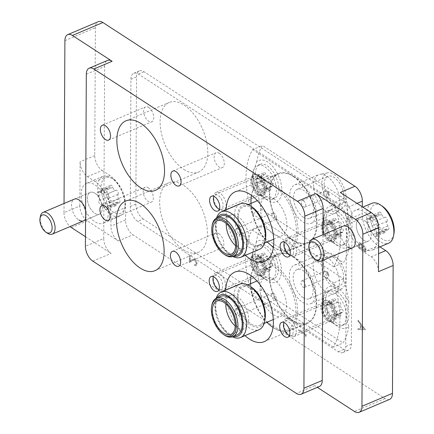 <?xml version="1.0" encoding="UTF-8"?>
<svg xmlns="http://www.w3.org/2000/svg" width="434" height="434" viewBox="0 0 434 434"><rect width="100%" height="100%" fill="white"/><g stroke="black" fill="none" stroke-linecap="round" stroke-linejoin="round"><path stroke-width="0.33" stroke-dasharray="2.17 1.63" d="M328.489 224.275A8.067 4.345 67 0 1 333.269 231.989A8.067 4.345 67 0 1 331.598 238.564A8.067 4.345 67 0 1 328.419 238A8.067 4.345 67 0 1 323.634 230.286A8.067 4.345 67 0 1 325.305 223.711A8.067 4.345 67 0 1 328.489 224.275M328.066 304.597A8.067 4.345 67 0 1 332.845 312.312A8.067 4.345 67 0 1 331.18 318.887A8.067 4.345 67 0 1 327.995 318.323A8.067 4.345 67 0 1 323.216 310.608A8.067 4.345 67 0 1 324.882 304.033A8.067 4.345 67 0 1 328.066 304.597M257.552 258.783A8.067 4.345 67 0 1 262.331 266.498A8.067 4.345 67 0 1 260.66 273.067A8.067 4.345 67 0 1 257.476 272.503A8.067 4.345 67 0 1 252.696 264.789A8.067 4.345 67 0 1 254.367 258.219A8.067 4.345 67 0 1 257.552 258.783M219.235 153.294A8.067 4.345 67 0 1 224.015 161.009A8.067 4.345 67 0 1 222.349 167.578A8.067 4.345 67 0 1 219.165 167.014A8.067 4.345 67 0 1 214.385 159.3A8.067 4.345 67 0 1 216.051 152.73A8.067 4.345 67 0 1 219.235 153.294M218.817 233.617A8.067 4.345 67 0 1 223.597 241.331A8.067 4.345 67 0 1 221.926 247.901A8.067 4.345 67 0 1 218.741 247.337A8.067 4.345 67 0 1 213.962 239.622A8.067 4.345 67 0 1 215.633 233.053A8.067 4.345 67 0 1 218.817 233.617M148.721 107.48A8.067 4.345 67 0 1 153.5 115.194A8.067 4.345 67 0 1 151.829 121.764A8.067 4.345 67 0 1 148.645 121.2A8.067 4.345 67 0 1 143.866 113.486A8.067 4.345 67 0 1 145.536 106.916A8.067 4.345 67 0 1 148.721 107.48M148.298 187.803A8.067 4.345 67 0 1 153.077 195.517A8.067 4.345 67 0 1 151.412 202.087A8.067 4.345 67 0 1 148.227 201.522A8.067 4.345 67 0 1 143.448 193.808A8.067 4.345 67 0 1 145.113 187.238A8.067 4.345 67 0 1 148.298 187.803M257.97 178.461A8.067 4.345 67 0 1 262.749 186.175A8.067 4.345 67 0 1 261.084 192.745A8.067 4.345 67 0 1 257.899 192.181A8.067 4.345 67 0 1 253.12 184.466A8.067 4.345 67 0 1 254.785 177.897A8.067 4.345 67 0 1 257.97 178.461M94.878 193.217A11.805 6.358 67 0 1 101.876 204.506A11.805 6.358 67 0 1 99.435 214.125A11.805 6.358 67 0 1 94.775 213.295A11.805 6.358 67 0 1 87.776 202.005A11.805 6.358 67 0 1 90.218 192.392A11.805 6.358 67 0 1 94.878 193.217M85.558 218.877A11.805 6.358 -113 0 0 85.606 209.693M363.708 240.268A11.805 6.358 -113 0 0 368.368 241.092A11.805 6.358 -113 0 0 370.81 231.474A11.805 6.358 -113 0 0 363.817 220.184A11.805 6.358 -113 0 0 359.157 219.36A11.805 6.358 -113 0 0 356.715 228.978A11.805 6.358 -113 0 0 363.708 240.268M293.026 240.36A37.769 20.349 -113 0 0 307.934 243.002A37.769 20.349 -113 0 0 315.746 212.226A37.769 20.349 -113 0 0 293.362 176.101A37.769 20.349 -113 0 0 278.454 173.459A37.769 20.349 -113 0 0 270.642 204.23A37.769 20.349 -113 0 0 293.026 240.36M292.603 320.683A37.769 20.349 -113 0 0 307.511 323.325A37.769 20.349 -113 0 0 315.328 292.549A37.769 20.349 -113 0 0 292.939 256.423A37.769 20.349 -113 0 0 278.031 253.781A37.769 20.349 -113 0 0 270.219 284.552A37.769 20.349 -113 0 0 292.603 320.683M183.354 249.702A37.769 20.349 -113 0 0 198.262 252.344A37.769 20.349 -113 0 0 206.074 221.568A37.769 20.349 -113 0 0 183.691 185.443A37.769 20.349 -113 0 0 168.783 182.801A37.769 20.349 -113 0 0 160.965 213.571A37.769 20.349 -113 0 0 183.354 249.702M183.772 169.374A37.769 20.349 -113 0 0 198.68 172.021A37.769 20.349 -113 0 0 206.492 141.245A37.769 20.349 -113 0 0 184.108 105.12A37.769 20.349 -113 0 0 169.2 102.473A37.769 20.349 -113 0 0 161.388 133.249A37.769 20.349 -113 0 0 183.772 169.374M245.009 335.634A37.769 20.349 67 0 1 225.723 290.14M245.427 255.311A37.769 20.349 67 0 1 226.141 209.817M343.289 226.087L359.157 219.36A11.805 6.358 67 0 1 367.739 224.248A11.805 6.358 67 0 1 371.032 237.089A11.805 6.358 67 0 1 368.368 241.092A11.805 6.358 67 0 1 359.786 236.204A11.805 6.358 67 0 1 356.493 223.364A11.805 6.358 67 0 1 359.157 219.36L343.289 226.087A11.805 6.358 -113 0 0 340.847 235.705A11.805 6.358 -113 0 0 347.84 246.995M322.858 260.384L322.994 234.691M319.386 386.488A11.805 6.358 67 0 1 314.726 385.663L317.335 387.356M74.355 199.119L90.218 192.392A11.805 6.358 67 0 1 98.8 197.28A11.805 6.358 67 0 1 102.093 210.121A11.805 6.358 67 0 1 99.435 214.125A11.805 6.358 67 0 1 90.852 209.231A11.805 6.358 67 0 1 87.559 196.39A11.805 6.358 67 0 1 90.218 192.392L74.355 199.119A11.805 6.358 -113 0 0 71.914 208.732A11.805 6.358 -113 0 0 78.907 220.022M79.861 205.96L80.095 161.784A11.805 6.358 -113 0 0 87.489 176.665L94.943 181.504A25.573 13.779 67 0 1 110.968 213.745L110.903 226.125A11.805 6.358 -113 0 0 118.298 241.006L87.261 220.841A11.805 6.358 67 0 1 79.861 205.96L63.999 212.687L64.042 203.486M63.999 212.687A11.805 6.358 -113 0 0 70.086 226.564M85.465 236.709L111.12 253.38A11.805 6.358 67 0 1 103.726 238.499L85.417 246.257M86.317 74.236L104.627 66.473L103.726 238.499M104.627 66.473A11.805 6.358 67 0 1 107.469 60.445M87.489 176.665L102.136 170.453A11.805 6.358 67 0 1 94.742 155.573L95.409 27.727A11.805 6.358 67 0 1 98.252 21.7M143.242 218.986A11.805 6.358 67 0 1 135.847 204.11L136.509 76.932A11.805 6.358 67 0 1 139.352 70.905A11.805 6.358 67 0 1 144.012 71.729L344.639 202.076A11.805 6.358 67 0 1 352.039 216.957L351.372 344.135A11.805 6.358 67 0 1 348.529 350.162A11.805 6.358 67 0 1 343.869 349.337L143.242 218.986L137.659 221.356A11.805 6.358 67 0 1 130.26 206.476L130.927 79.297A11.805 6.358 67 0 1 133.77 73.27A11.805 6.358 67 0 1 138.43 74.095L339.057 204.447A11.805 6.358 67 0 1 346.451 219.322L345.784 346.5A11.805 6.358 67 0 1 342.941 352.527A11.805 6.358 67 0 1 338.287 351.703L137.659 221.356M379.967 246.859L378.296 245.769A25.573 13.779 67 0 1 362.271 213.533L362.303 206.779M389.629 399.367A11.805 6.358 67 0 1 384.969 398.537L132.945 234.799A11.805 6.358 67 0 1 125.545 219.919L110.903 226.125M102.136 170.453L109.585 175.293A25.573 13.779 67 0 1 125.61 207.533L125.545 219.919M378.491 271.7A11.805 6.358 -113 0 0 371.097 256.82L363.649 251.98A25.573 13.779 67 0 1 347.623 219.74L347.688 207.354A11.805 6.358 -113 0 0 340.289 192.479M305.303 336.29L306.068 336.198L306.079 334.343L298.63 329.504L298.625 330.404L305.308 334.744L305.303 336.29L306.068 336.198M306.127 336.171L306.138 334.316L298.69 329.477L298.684 330.377L305.308 334.744M305.368 334.717L305.362 336.263M196.249 263.362L195.636 264.762L194.519 264.572L194.513 265.472L196.097 265.776L197.014 263.812C196.922 261.892 196.19 260.405 194.817 259.342L193.016 259.169L190.13 260.856L190.157 256.185L189.392 255.686L189.354 262.51L193.472 260.064L194.752 260.205L196.309 263.335L195.696 264.735L194.519 264.572M194.578 264.545L194.573 265.451L196.163 265.749L197.074 263.785C196.982 261.87 196.249 260.378 194.877 259.315L193.081 259.141L190.19 260.829L190.217 256.158L189.452 255.664L189.414 262.483L193.531 260.037L194.752 260.205M194.812 260.178L196.309 263.335M365.461 329.715L358.034 320.113L358.028 321.095L360.41 324.127L360.388 328.679L357.99 328.657L357.985 329.639L365.461 329.715L357.974 320.14L357.969 321.117L360.35 324.155L360.323 328.706L357.931 328.679L357.925 329.666L365.395 329.742M364.007 328.717L361.153 328.69L361.169 325.099L364.007 328.717L361.093 328.712L361.11 325.126L363.947 328.744M358.419 247.255L365.867 252.094L365.878 250.136C365.971 248.329 365.357 246.865 364.045 245.747L362.857 245.514L362.455 245.877L360.562 242.709L359.292 242.465L358.43 244.543L358.354 247.282L365.802 252.121L365.813 250.163C365.911 248.351 365.298 246.892 363.985 245.774L362.797 245.541L362.395 245.904L360.502 242.736L359.233 242.492L358.37 244.57L358.354 247.282M365.108 250.7L362.721 249.149L363.285 246.512L364.028 246.642L365.113 249.474L365.108 250.7L362.656 249.176L363.225 246.539L363.969 246.664L365.054 249.501L365.043 250.727M361.956 248.649L359.184 246.854L359.786 243.49L360.556 243.61L361.88 246.116L361.956 248.649L359.124 246.875L359.726 243.517L360.497 243.637L361.82 246.143L361.896 248.677M393.942 233.676A19.275 10.383 67 0 1 379.397 236.807A19.275 10.383 67 0 1 370.202 211.255A19.275 10.383 67 0 1 382.403 206.226M371.797 203.318A21.635 11.658 -113 0 0 366.914 210.658A21.635 11.658 -113 0 0 372.952 234.197A21.635 11.658 -113 0 0 388.685 243.165M316.386 260.167A11.805 6.358 67 0 1 309.285 243.555M387.226 220.77A2.349 1.264 67 0 1 387.014 221.302A3.228 1.736 -113 0 0 387.953 225.989A2.349 1.264 67 0 1 388.853 228.87A2.349 1.264 67 0 1 388.321 229.667A2.349 1.264 67 0 1 387.312 229.445A3.228 1.736 -113 0 0 385.924 229.141A3.228 1.736 -113 0 0 385.164 231.219A2.349 1.264 67 0 1 385.148 231.935A2.349 1.264 67 0 1 384.616 232.732A2.349 1.264 67 0 1 382.37 230.606A3.228 1.736 -113 0 0 379.283 227.693A2.349 1.264 67 0 1 379.278 227.693A2.349 1.264 67 0 1 377.358 226.358A2.349 1.264 67 0 1 377.13 223.624A3.228 1.736 -113 0 0 377.417 222.892A3.228 1.736 -113 0 0 376.186 218.937A2.349 1.264 67 0 1 375.269 216.772A2.349 1.264 67 0 1 375.817 215.264A2.349 1.264 67 0 1 376.831 215.486A3.228 1.736 -113 0 0 378.22 215.79A3.228 1.736 -113 0 0 378.947 214.694A3.228 1.736 -113 0 0 378.974 213.712A2.349 1.264 67 0 1 379.528 212.199A2.349 1.264 67 0 1 381.774 214.32A3.228 1.736 -113 0 0 384.855 217.239L384.86 217.239A2.349 1.264 67 0 1 386.569 218.21A2.349 1.264 67 0 1 387.226 220.77M378.074 224.649A2.349 1.264 67 0 1 377.857 225.186A3.228 1.736 -113 0 0 378.801 229.874A2.349 1.264 67 0 1 379.701 232.754A2.349 1.264 67 0 1 379.17 233.546A2.349 1.264 67 0 1 378.155 233.324A3.228 1.736 -113 0 0 376.766 233.02A3.228 1.736 -113 0 0 376.012 235.098A2.349 1.264 67 0 1 375.99 235.814A2.349 1.264 67 0 1 375.464 236.611A2.349 1.264 67 0 1 373.213 234.49A3.228 1.736 -113 0 0 370.131 231.572L370.126 231.572A2.349 1.264 67 0 1 368.2 230.237A2.349 1.264 67 0 1 367.972 227.508A3.228 1.736 -113 0 0 368.265 226.77A3.228 1.736 -113 0 0 367.034 222.821A2.349 1.264 67 0 1 366.112 220.656A2.349 1.264 67 0 1 366.665 219.143A2.349 1.264 67 0 1 367.674 219.365A3.228 1.736 -113 0 0 369.063 219.669A3.228 1.736 -113 0 0 369.79 218.573A3.228 1.736 -113 0 0 369.822 217.591A2.349 1.264 67 0 1 370.37 216.078A2.349 1.264 67 0 1 372.616 218.204A3.228 1.736 -113 0 0 375.703 221.118A2.349 1.264 67 0 1 375.708 221.118A2.349 1.264 67 0 1 377.417 222.094A2.349 1.264 67 0 1 378.074 224.649M377.086 242.812A21.635 11.658 67 0 1 372.209 250.147A21.635 11.658 67 0 1 356.477 241.185A21.635 11.658 67 0 1 350.439 217.64A21.635 11.658 67 0 1 355.316 210.306A21.635 11.658 67 0 1 371.048 219.268A21.635 11.658 67 0 1 377.086 242.812M379.283 227.693L370.126 231.572A3.228 1.736 -113 0 0 370.126 231.572L379.278 227.693L370.131 231.572M384.855 217.239A3.228 1.736 -113 0 0 384.86 217.239L375.703 221.118M239.47 313.543A3.543 1.91 -113 0 0 238.223 310.012A3.543 1.91 -113 0 0 235.857 308.834A3.543 1.91 -113 0 0 235 310.641A3.543 1.91 -113 0 0 236.253 314.178A3.543 1.91 -113 0 0 238.619 315.355A3.543 1.91 -113 0 0 239.47 313.543M276.089 298.022A3.543 1.91 -113 0 0 274.836 294.485A3.543 1.91 -113 0 0 272.471 293.313A3.543 1.91 -113 0 0 271.619 295.12A3.543 1.91 -113 0 0 272.872 298.657A3.543 1.91 -113 0 0 275.237 299.829A3.543 1.91 -113 0 0 276.089 298.022M216.946 297.963A22.346 12.038 -113 0 0 215.204 302.775A22.346 12.038 -113 0 0 228.615 334.408A22.346 12.038 -113 0 0 228.897 334.598A22.346 12.038 -113 0 0 233.286 336.502M232.467 336.827A24.705 13.313 67 0 1 230.72 335.829A24.705 13.313 67 0 1 230.405 335.618A24.705 13.313 67 0 1 215.579 300.648A24.705 13.313 67 0 1 216.143 298.321M265.065 318.957A22.346 12.038 67 0 1 251.172 325.153A22.346 12.038 67 0 1 237.17 296.981A22.346 12.038 67 0 1 251.373 287.134A22.346 12.038 67 0 1 251.66 287.324M239.801 284.172A24.705 13.313 -113 0 0 234.691 304.305A24.705 13.313 -113 0 0 249.333 327.936A24.705 13.313 -113 0 0 259.087 329.666M273.518 327.757A37.178 20.029 67 0 1 251.21 275.129A37.178 20.029 67 0 1 259.651 262.212A37.178 20.029 67 0 1 274.326 264.816A37.178 20.029 67 0 1 296.362 300.377A37.178 20.029 67 0 1 288.67 330.67A37.178 20.029 67 0 1 273.995 328.071A37.178 20.029 67 0 1 273.518 327.757L273.024 327.42A35.995 19.394 -113 0 0 273.084 327.453A35.995 19.394 -113 0 0 295.961 311.59A35.995 19.394 -113 0 0 273.404 266.205A35.995 19.394 -113 0 0 251.112 275.72M235.212 325.999A18.098 9.749 -113 0 0 237.159 327.491A18.098 9.749 -113 0 0 244.299 328.755A18.098 9.749 -113 0 0 248.042 314.01A18.098 9.749 -113 0 0 237.317 296.699A18.098 9.749 -113 0 0 230.172 295.435A18.098 9.749 -113 0 0 225.837 303.876M303.165 281.14A3.543 1.91 67 0 1 305.259 284.53A3.543 1.91 67 0 1 304.527 287.416A3.543 1.91 67 0 1 303.133 287.167A3.543 1.91 67 0 1 301.033 283.782A3.543 1.91 67 0 1 301.766 280.896A3.543 1.91 67 0 1 303.165 281.14M333.589 284.671A15.814 8.523 67 0 1 324.22 269.547A15.814 8.523 67 0 1 327.491 256.657A15.814 8.523 67 0 1 333.73 257.763A15.814 8.523 67 0 1 343.104 272.894A15.814 8.523 67 0 1 339.833 285.778A15.814 8.523 67 0 1 333.589 284.671M303.078 297.61A15.814 8.523 67 0 1 293.704 282.48A15.814 8.523 67 0 1 296.975 269.595A15.814 8.523 67 0 1 303.22 270.702A15.814 8.523 67 0 1 312.594 285.827A15.814 8.523 67 0 1 309.323 298.717A15.814 8.523 67 0 1 303.078 297.61M333.746 254.829A19.264 10.378 67 0 1 344.927 272.232A19.264 10.378 67 0 1 342.209 288.388A19.264 10.378 67 0 1 333.578 287.606A19.264 10.378 67 0 1 321.952 268.163A19.264 10.378 67 0 1 327.269 253.141A19.264 10.378 67 0 1 333.746 254.829M326.243 292.131A20.93 11.279 -113 0 0 334.505 293.59A20.93 11.279 -113 0 0 335.623 292.972A20.93 11.279 -113 0 0 338.574 275.427A20.93 11.279 -113 0 0 326.433 256.521A20.93 11.279 -113 0 0 319.391 254.682A20.93 11.279 -113 0 0 318.171 255.056A20.93 11.279 -113 0 0 313.842 272.107A20.93 11.279 -113 0 0 326.243 292.131M251.693 258.588A11.409 6.147 67 0 1 254.281 254.622A11.409 6.147 67 0 1 261.903 258.409A11.409 6.147 67 0 1 265.933 269.807A11.409 6.147 67 0 1 263.188 275.633A11.409 6.147 67 0 1 258.539 274.738A11.409 6.147 67 0 1 251.536 260.449A11.409 6.147 67 0 1 251.693 258.588L252.924 251.574L256.25 242.449A22.422 12.081 67 0 1 272.026 246.512A22.422 12.081 67 0 1 281.433 270.702A22.422 12.081 67 0 1 266.894 280.391A22.422 12.081 67 0 1 256.125 266.145A74.746 40.27 67 0 0 261.659 290.091L343.082 342.996A74.746 40.27 67 0 0 348.827 326.373A22.422 12.081 67 0 1 337.408 326.205A22.422 12.081 67 0 1 323.645 298.125A22.422 12.081 67 0 1 323.954 294.464A22.422 12.081 67 0 1 334.619 286.635A22.422 12.081 67 0 1 348.952 302.677L346.967 316.229C347.048 320.368 347.667 323.753 348.827 326.373M252.924 251.579L252.615 254.926C252.724 259.076 253.895 262.82 256.125 266.145M250.315 260.964A11.409 6.147 67 0 1 253.06 255.138A11.409 6.147 67 0 1 260.682 258.93A11.409 6.147 67 0 1 264.713 270.322A11.409 6.147 67 0 1 261.968 276.149A11.409 6.147 67 0 1 254.346 272.362A11.409 6.147 67 0 1 250.315 260.964M322.05 306.263A11.409 6.147 67 0 1 322.212 304.402A11.409 6.147 67 0 1 324.8 300.436A11.409 6.147 67 0 1 332.422 304.223A11.409 6.147 67 0 1 336.453 315.621A11.409 6.147 67 0 1 333.703 321.448A11.409 6.147 67 0 1 329.053 320.552A11.409 6.147 67 0 1 322.05 306.263M320.829 306.784A11.409 6.147 67 0 1 323.58 300.957A11.409 6.147 67 0 1 331.202 304.744A11.409 6.147 67 0 1 335.232 316.136A11.409 6.147 67 0 1 332.482 321.963A11.409 6.147 67 0 1 324.865 318.176A11.409 6.147 67 0 1 320.829 306.784M237.165 334.858A20.93 11.279 67 0 1 228.908 333.393A20.93 11.279 67 0 1 216.501 313.37A20.93 11.279 67 0 1 220.83 296.319M251.367 288.339A20.93 11.279 67 0 1 263.774 308.357A20.93 11.279 67 0 1 259.44 325.413A20.93 11.279 67 0 1 251.183 323.948A20.93 11.279 67 0 1 238.776 303.93A20.93 11.279 67 0 1 243.105 286.874A20.93 11.279 67 0 1 251.367 288.339M273.339 279.024A20.93 11.279 67 0 1 285.74 299.048A20.93 11.279 67 0 1 281.411 316.098A20.93 11.279 67 0 1 273.149 314.634A20.93 11.279 67 0 1 260.747 294.615A20.93 11.279 67 0 1 265.076 277.559A20.93 11.279 67 0 1 273.339 279.024M292.939 256.923A37.178 20.029 67 0 1 314.976 292.489A37.178 20.029 67 0 1 307.283 322.782A37.178 20.029 67 0 1 292.608 320.178A37.178 20.029 67 0 1 270.572 284.617A37.178 20.029 67 0 1 278.265 254.324A37.178 20.029 67 0 1 292.939 256.923M302.628 266.606A20.93 11.279 67 0 1 315.035 286.63A20.93 11.279 67 0 1 310.706 303.681A20.93 11.279 67 0 1 302.444 302.216A20.93 11.279 67 0 1 290.037 282.198A20.93 11.279 67 0 1 294.371 265.141A20.93 11.279 67 0 1 302.628 266.606M256.25 242.449A74.746 40.27 67 0 1 261.995 225.832L343.419 278.736A74.746 40.27 67 0 1 348.952 302.677M261.659 290.091L251.894 294.23A74.746 40.27 67 0 1 252.23 229.971L261.995 225.832M343.419 278.736L333.654 282.876A74.746 40.27 67 0 1 333.317 347.135L343.082 342.996M333.654 282.876L252.23 229.971M251.894 294.23L333.317 347.135M250.548 283.722A35.995 19.394 -113 0 0 266.883 322.256M224.367 335.026A20.93 11.279 67 0 1 211.808 305.4M125.003 206.709A19.275 10.383 67 0 1 110.464 209.839A19.275 10.383 67 0 1 101.263 184.282A19.275 10.383 67 0 1 113.464 179.258A19.275 10.383 67 0 1 125.035 206.546A19.275 10.383 67 0 1 125.003 206.709M97.981 183.685A21.635 11.658 -113 0 0 104.019 207.23A21.635 11.658 -113 0 0 119.751 216.192A21.635 11.658 -113 0 0 124.629 208.857A21.635 11.658 -113 0 0 124.661 208.678A21.635 11.658 -113 0 0 111.674 178.048A21.635 11.658 -113 0 0 102.858 176.35A21.635 11.658 -113 0 0 97.981 183.685M47.447 233.194A11.805 6.358 67 0 1 40.351 216.588M118.292 193.797A2.349 1.264 67 0 1 118.075 194.334A3.228 1.736 -113 0 0 119.019 199.022A2.349 1.264 67 0 1 119.92 201.902A2.349 1.264 67 0 1 119.388 202.7A2.349 1.264 67 0 1 118.373 202.477A3.228 1.736 -113 0 0 116.985 202.173A3.228 1.736 -113 0 0 116.231 204.251A2.349 1.264 67 0 1 116.209 204.967A2.349 1.264 67 0 1 115.683 205.765A2.349 1.264 67 0 1 113.431 203.638A3.228 1.736 -113 0 0 110.35 200.72L110.344 200.725A2.349 1.264 67 0 1 108.419 199.39A2.349 1.264 67 0 1 108.191 196.656A3.228 1.736 -113 0 0 108.484 195.924A3.228 1.736 -113 0 0 107.252 191.969A2.349 1.264 67 0 1 106.33 189.804A2.349 1.264 67 0 1 106.883 188.291A2.349 1.264 67 0 1 107.892 188.513A3.228 1.736 -113 0 0 109.281 188.823A3.228 1.736 -113 0 0 110.008 187.727A3.228 1.736 -113 0 0 110.041 186.745A2.349 1.264 67 0 1 110.589 185.226A2.349 1.264 67 0 1 112.835 187.352A3.228 1.736 -113 0 0 115.921 190.271A2.349 1.264 67 0 1 115.927 190.266A2.349 1.264 67 0 1 117.636 191.242A2.349 1.264 67 0 1 118.292 193.797M109.135 197.682A2.349 1.264 67 0 1 108.923 198.213A3.228 1.736 -113 0 0 109.867 202.9A2.349 1.264 67 0 1 110.762 205.781A2.349 1.264 67 0 1 110.236 206.579A2.349 1.264 67 0 1 109.222 206.356A3.228 1.736 -113 0 0 107.833 206.052A3.228 1.736 -113 0 0 107.079 208.13A2.349 1.264 67 0 1 107.057 208.846A2.349 1.264 67 0 1 106.525 209.644A2.349 1.264 67 0 1 104.279 207.517A3.228 1.736 -113 0 0 101.193 204.604L101.193 204.604A2.349 1.264 67 0 1 99.267 203.269A2.349 1.264 67 0 1 99.039 200.535A3.228 1.736 -113 0 0 99.332 199.803A3.228 1.736 -113 0 0 98.095 195.848A2.349 1.264 67 0 1 97.178 193.683A2.349 1.264 67 0 1 97.726 192.175A2.349 1.264 67 0 1 98.74 192.398A3.228 1.736 -113 0 0 100.129 192.701A3.228 1.736 -113 0 0 100.856 191.606A3.228 1.736 -113 0 0 100.883 190.624A2.349 1.264 67 0 1 101.437 189.11A2.349 1.264 67 0 1 103.683 191.231A3.228 1.736 -113 0 0 106.764 194.15L106.769 194.15A2.349 1.264 67 0 1 108.478 195.121A2.349 1.264 67 0 1 109.135 197.682M108.153 215.839A21.635 11.658 67 0 1 103.27 223.179A21.635 11.658 67 0 1 87.538 214.212A21.635 11.658 67 0 1 81.505 190.672A21.635 11.658 67 0 1 86.382 183.338A21.635 11.658 67 0 1 102.115 192.3A21.635 11.658 67 0 1 108.153 215.839M110.35 200.72A3.228 1.736 -113 0 0 110.344 200.725L101.193 204.604M106.764 194.15L115.921 190.271L106.769 194.15A3.228 1.736 -113 0 0 106.769 194.15L115.927 190.266M321.822 307.429A9.836 5.3 67 0 1 321.963 305.824A9.836 5.3 67 0 1 324.193 302.406A9.836 5.3 67 0 1 330.762 305.672A9.836 5.3 67 0 1 334.24 315.491A9.836 5.3 67 0 1 331.869 320.514A9.836 5.3 67 0 1 327.86 319.744A9.836 5.3 67 0 1 321.822 307.429M323.075 301.033A18.488 9.96 67 0 1 323.33 298.012A18.488 9.96 67 0 1 327.529 291.588A18.488 9.96 67 0 1 339.882 297.729A18.488 9.96 67 0 1 346.413 316.196A18.488 9.96 67 0 1 341.959 325.636A18.488 9.96 67 0 1 334.424 324.187A18.488 9.96 67 0 1 323.075 301.033M289.505 335.406A7.709 4.156 -113 0 0 293.232 331.435A7.709 4.156 -113 0 0 289.527 322.625A7.709 4.156 -113 0 0 284.037 322.495M283.803 323.542A9.836 5.3 67 0 1 283.939 321.936A9.836 5.3 67 0 1 286.174 318.523A9.836 5.3 67 0 1 292.744 321.784A9.836 5.3 67 0 1 296.221 331.609A9.836 5.3 67 0 1 293.851 336.632A9.836 5.3 67 0 1 289.841 335.862A9.836 5.3 67 0 1 283.803 323.542M333.54 310.701A2.013 1.085 67 0 1 333.627 310.142A2.767 1.492 -113 0 0 332.292 306.095A2.013 1.085 67 0 1 331.229 303.708A2.013 1.085 67 0 1 331.712 302.677A2.013 1.085 67 0 1 332.308 302.71A2.767 1.492 -113 0 0 333.128 302.758A2.767 1.492 -113 0 0 333.681 300.426A2.013 1.085 67 0 1 333.6 299.758A2.013 1.085 67 0 1 334.082 298.728A2.013 1.085 67 0 1 335.862 300.149A2.767 1.492 -113 0 0 338.308 302.091A2.767 1.492 -113 0 0 338.574 301.907A2.013 1.085 67 0 1 338.77 301.776A2.013 1.085 67 0 1 340.316 302.737A2.013 1.085 67 0 1 340.744 305.015A2.767 1.492 -113 0 0 340.625 305.78A2.767 1.492 -113 0 0 342.084 309.062A2.013 1.085 67 0 1 343.104 310.988A2.013 1.085 67 0 1 342.659 312.48A2.013 1.085 67 0 1 342.063 312.447A2.767 1.492 -113 0 0 341.249 312.404A2.767 1.492 -113 0 0 340.581 313.815A2.767 1.492 -113 0 0 340.69 314.731A2.013 1.085 67 0 1 340.289 316.429A2.013 1.085 67 0 1 338.509 315.013A2.767 1.492 -113 0 0 336.062 313.066A2.767 1.492 -113 0 0 335.797 313.25A2.013 1.085 67 0 1 335.601 313.381A2.013 1.085 67 0 1 334.256 312.713A2.013 1.085 67 0 1 333.54 310.701M327.437 313.288A2.013 1.085 67 0 1 327.529 312.73A2.767 1.492 -113 0 0 326.189 308.683A2.013 1.085 67 0 1 325.126 306.296A2.013 1.085 67 0 1 325.608 305.265A2.013 1.085 67 0 1 326.205 305.297A2.767 1.492 -113 0 0 327.024 305.341A2.767 1.492 -113 0 0 327.578 303.013A2.013 1.085 67 0 1 327.496 302.346A2.013 1.085 67 0 1 327.979 301.315A2.013 1.085 67 0 1 329.759 302.737A2.767 1.492 -113 0 0 332.205 304.679A2.767 1.492 -113 0 0 332.471 304.494A2.013 1.085 67 0 1 332.672 304.364A2.013 1.085 67 0 1 334.213 305.324A2.013 1.085 67 0 1 334.641 307.603A2.767 1.492 -113 0 0 334.522 308.368A2.767 1.492 -113 0 0 335.981 311.65A2.013 1.085 67 0 1 337.001 313.576A2.013 1.085 67 0 1 336.556 315.068A2.013 1.085 67 0 1 335.959 315.035A2.767 1.492 -113 0 0 335.146 314.992A2.767 1.492 -113 0 0 334.478 316.402A2.767 1.492 -113 0 0 334.587 317.319A2.013 1.085 67 0 1 334.185 319.017A2.013 1.085 67 0 1 332.406 317.596A2.767 1.492 -113 0 0 329.959 315.654A2.767 1.492 -113 0 0 329.694 315.838A2.013 1.085 67 0 1 329.498 315.968A2.013 1.085 67 0 1 328.153 315.301A2.013 1.085 67 0 1 327.437 313.288M325.516 299.997A18.488 9.96 67 0 1 329.97 290.558A18.488 9.96 67 0 1 342.323 296.693A18.488 9.96 67 0 1 348.855 315.16A18.488 9.96 67 0 1 344.401 324.605A18.488 9.96 67 0 1 332.048 318.464A18.488 9.96 67 0 1 325.516 299.997M251.308 261.61A9.836 5.3 67 0 1 251.443 260.004A9.836 5.3 67 0 1 253.673 256.592A9.836 5.3 67 0 1 260.248 259.852A9.836 5.3 67 0 1 263.72 269.677A9.836 5.3 67 0 1 261.355 274.7A9.836 5.3 67 0 1 257.346 273.93A9.836 5.3 67 0 1 251.308 261.61M252.555 255.219A18.488 9.96 67 0 1 252.816 252.197A18.488 9.96 67 0 1 257.009 245.774A18.488 9.96 67 0 1 269.362 251.915A18.488 9.96 67 0 1 275.899 270.382A18.488 9.96 67 0 1 271.445 279.821A18.488 9.96 67 0 1 263.91 278.373A18.488 9.96 67 0 1 252.555 255.219M218.991 289.592A7.709 4.156 -113 0 0 222.713 285.621A7.709 4.156 -113 0 0 219.007 276.811A7.709 4.156 -113 0 0 213.517 276.68M213.284 277.727A9.836 5.3 67 0 1 213.425 276.122A9.836 5.3 67 0 1 215.655 272.704A9.836 5.3 67 0 1 222.224 275.97A9.836 5.3 67 0 1 225.702 285.794A9.836 5.3 67 0 1 223.331 290.818A9.836 5.3 67 0 1 219.327 290.048A9.836 5.3 67 0 1 213.284 277.727M263.026 264.886A2.013 1.085 67 0 1 263.113 264.328A2.767 1.492 -113 0 0 261.773 260.281A2.013 1.085 67 0 1 260.709 257.894A2.013 1.085 67 0 1 261.192 256.863A2.013 1.085 67 0 1 261.789 256.895A2.767 1.492 -113 0 0 262.608 256.939A2.767 1.492 -113 0 0 263.161 254.612A2.013 1.085 67 0 1 263.08 253.944A2.013 1.085 67 0 1 263.568 252.913A2.013 1.085 67 0 1 265.348 254.329A2.767 1.492 -113 0 0 267.789 256.277A2.767 1.492 -113 0 0 268.06 256.093A2.013 1.085 67 0 1 268.255 255.962A2.013 1.085 67 0 1 269.802 256.917A2.013 1.085 67 0 1 270.225 259.201A2.767 1.492 -113 0 0 270.105 259.966A2.767 1.492 -113 0 0 271.565 263.248A2.013 1.085 67 0 1 272.59 265.169A2.013 1.085 67 0 1 272.14 266.666A2.013 1.085 67 0 1 271.548 266.633A2.767 1.492 -113 0 0 270.729 266.584A2.767 1.492 -113 0 0 270.062 268A2.767 1.492 -113 0 0 270.176 268.917A2.013 1.085 67 0 1 269.769 270.615A2.013 1.085 67 0 1 267.99 269.194A2.767 1.492 -113 0 0 265.548 267.252A2.767 1.492 -113 0 0 265.277 267.436A2.013 1.085 67 0 1 265.082 267.566A2.013 1.085 67 0 1 263.736 266.899A2.013 1.085 67 0 1 263.026 264.886M256.923 267.474A2.013 1.085 67 0 1 257.009 266.915A2.767 1.492 -113 0 0 255.669 262.868A2.013 1.085 67 0 1 254.606 260.481A2.013 1.085 67 0 1 255.094 259.451A2.013 1.085 67 0 1 255.686 259.483A2.767 1.492 -113 0 0 256.505 259.527A2.767 1.492 -113 0 0 257.058 257.199A2.013 1.085 67 0 1 256.977 256.532A2.013 1.085 67 0 1 257.465 255.501A2.013 1.085 67 0 1 259.244 256.917A2.767 1.492 -113 0 0 261.686 258.865A2.767 1.492 -113 0 0 261.957 258.68A2.013 1.085 67 0 1 262.152 258.545A2.013 1.085 67 0 1 263.698 259.505A2.013 1.085 67 0 1 264.122 261.789A2.767 1.492 -113 0 0 264.002 262.554A2.767 1.492 -113 0 0 265.462 265.836A2.013 1.085 67 0 1 266.487 267.756A2.013 1.085 67 0 1 266.042 269.254A2.013 1.085 67 0 1 265.445 269.221A2.767 1.492 -113 0 0 264.626 269.172A2.767 1.492 -113 0 0 263.959 270.588A2.767 1.492 -113 0 0 264.073 271.505A2.013 1.085 67 0 1 263.666 273.203A2.013 1.085 67 0 1 261.886 271.782A2.767 1.492 -113 0 0 259.445 269.839A2.767 1.492 -113 0 0 259.174 270.019A2.013 1.085 67 0 1 258.979 270.154A2.013 1.085 67 0 1 257.633 269.487A2.013 1.085 67 0 1 256.923 267.474M254.997 254.183A18.488 9.96 67 0 1 259.451 244.738A18.488 9.96 67 0 1 271.803 250.879A18.488 9.96 67 0 1 278.34 269.346A18.488 9.96 67 0 1 273.887 278.785A18.488 9.96 67 0 1 261.534 272.65A18.488 9.96 67 0 1 254.997 254.183M322.245 227.101A9.836 5.3 67 0 1 322.381 225.496A9.836 5.3 67 0 1 324.616 222.083A9.836 5.3 67 0 1 331.185 225.349A9.836 5.3 67 0 1 334.657 235.168A9.836 5.3 67 0 1 332.292 240.192A9.836 5.3 67 0 1 328.283 239.422A9.836 5.3 67 0 1 322.245 227.101M323.493 220.711A18.488 9.96 67 0 1 323.753 217.689A18.488 9.96 67 0 1 327.947 211.266A18.488 9.96 67 0 1 340.299 217.407A18.488 9.96 67 0 1 346.837 235.874A18.488 9.96 67 0 1 342.383 245.313A18.488 9.96 67 0 1 334.847 243.865A18.488 9.96 67 0 1 323.493 220.711M289.928 255.083A7.709 4.156 -113 0 0 293.65 251.112A7.709 4.156 -113 0 0 289.945 242.302A7.709 4.156 -113 0 0 284.454 242.172M284.227 243.219A9.836 5.3 67 0 1 284.362 241.613A9.836 5.3 67 0 1 286.592 238.201A9.836 5.3 67 0 1 293.162 241.461A9.836 5.3 67 0 1 296.639 251.286A9.836 5.3 67 0 1 294.268 256.31A9.836 5.3 67 0 1 290.265 255.539A9.836 5.3 67 0 1 284.227 243.219M333.963 230.378A2.013 1.085 67 0 1 334.05 229.819A2.767 1.492 -113 0 0 332.71 225.772A2.013 1.085 67 0 1 331.647 223.385A2.013 1.085 67 0 1 332.135 222.354A2.013 1.085 67 0 1 332.726 222.387A2.767 1.492 -113 0 0 333.545 222.436A2.767 1.492 -113 0 0 334.099 220.103A2.013 1.085 67 0 1 334.017 219.436A2.013 1.085 67 0 1 334.505 218.405A2.013 1.085 67 0 1 336.285 219.826A2.767 1.492 -113 0 0 338.726 221.769A2.767 1.492 -113 0 0 338.997 221.584A2.013 1.085 67 0 1 339.193 221.454A2.013 1.085 67 0 1 340.739 222.414A2.013 1.085 67 0 1 341.162 224.693A2.767 1.492 -113 0 0 341.043 225.458A2.767 1.492 -113 0 0 342.502 228.74A2.013 1.085 67 0 1 343.527 230.666A2.013 1.085 67 0 1 343.082 232.157A2.013 1.085 67 0 1 342.486 232.125A2.767 1.492 -113 0 0 341.666 232.082A2.767 1.492 -113 0 0 340.999 233.492A2.767 1.492 -113 0 0 341.113 234.409A2.013 1.085 67 0 1 340.706 236.107A2.013 1.085 67 0 1 338.927 234.691A2.767 1.492 -113 0 0 336.486 232.743A2.767 1.492 -113 0 0 336.214 232.928A2.013 1.085 67 0 1 336.019 233.058A2.013 1.085 67 0 1 334.674 232.391A2.013 1.085 67 0 1 333.963 230.378M327.86 232.966A2.013 1.085 67 0 1 327.947 232.407A2.767 1.492 -113 0 0 326.607 228.36A2.013 1.085 67 0 1 325.543 225.973A2.013 1.085 67 0 1 326.032 224.942A2.013 1.085 67 0 1 326.623 224.975A2.767 1.492 -113 0 0 327.442 225.018A2.767 1.492 -113 0 0 327.995 222.691A2.013 1.085 67 0 1 327.914 222.024A2.013 1.085 67 0 1 328.402 220.993A2.013 1.085 67 0 1 330.182 222.409A2.767 1.492 -113 0 0 332.623 224.356A2.767 1.492 -113 0 0 332.894 224.172A2.013 1.085 67 0 1 333.09 224.042A2.013 1.085 67 0 1 334.636 224.996A2.013 1.085 67 0 1 335.059 227.28A2.767 1.492 -113 0 0 334.939 228.045A2.767 1.492 -113 0 0 336.399 231.327A2.013 1.085 67 0 1 337.424 233.248A2.013 1.085 67 0 1 336.979 234.745A2.013 1.085 67 0 1 336.383 234.713A2.767 1.492 -113 0 0 335.563 234.664A2.767 1.492 -113 0 0 334.896 236.08A2.767 1.492 -113 0 0 335.01 236.997A2.013 1.085 67 0 1 334.603 238.695A2.013 1.085 67 0 1 332.824 237.273A2.767 1.492 -113 0 0 330.382 235.331A2.767 1.492 -113 0 0 330.111 235.516A2.013 1.085 67 0 1 329.916 235.646A2.013 1.085 67 0 1 328.571 234.978A2.013 1.085 67 0 1 327.86 232.966M325.934 219.675A18.488 9.96 67 0 1 330.388 210.235A18.488 9.96 67 0 1 342.741 216.371A18.488 9.96 67 0 1 349.278 234.837A18.488 9.96 67 0 1 344.824 244.282A18.488 9.96 67 0 1 332.471 238.141A18.488 9.96 67 0 1 325.934 219.675M251.725 181.287A9.836 5.3 67 0 1 251.866 179.681A9.836 5.3 67 0 1 254.096 176.264A9.836 5.3 67 0 1 260.666 179.53A9.836 5.3 67 0 1 264.143 189.354A9.836 5.3 67 0 1 261.773 194.378A9.836 5.3 67 0 1 257.763 193.607A9.836 5.3 67 0 1 251.725 181.287M252.979 174.891A18.488 9.96 67 0 1 253.234 171.875A18.488 9.96 67 0 1 257.433 165.452A18.488 9.96 67 0 1 269.785 171.587A18.488 9.96 67 0 1 276.317 190.059A18.488 9.96 67 0 1 271.863 199.499A18.488 9.96 67 0 1 264.328 198.05A18.488 9.96 67 0 1 252.979 174.891M219.409 209.264A7.709 4.156 -113 0 0 223.136 205.298A7.709 4.156 -113 0 0 219.425 196.488A7.709 4.156 -113 0 0 213.94 196.358M213.707 197.405A9.836 5.3 67 0 1 213.843 195.799A9.836 5.3 67 0 1 216.078 192.381A9.836 5.3 67 0 1 222.647 195.647A9.836 5.3 67 0 1 226.119 205.472A9.836 5.3 67 0 1 223.754 210.495A9.836 5.3 67 0 1 219.745 209.72A9.836 5.3 67 0 1 213.707 197.405M263.443 184.564A2.013 1.085 67 0 1 263.53 184.005A2.767 1.492 -113 0 0 262.196 179.958A2.013 1.085 67 0 1 261.132 177.571A2.013 1.085 67 0 1 261.615 176.54A2.013 1.085 67 0 1 262.212 176.573A2.767 1.492 -113 0 0 263.031 176.616A2.767 1.492 -113 0 0 263.584 174.289A2.013 1.085 67 0 1 263.503 173.622A2.013 1.085 67 0 1 263.986 172.591A2.013 1.085 67 0 1 265.765 174.007A2.767 1.492 -113 0 0 268.212 175.954A2.767 1.492 -113 0 0 268.478 175.77A2.013 1.085 67 0 1 268.673 175.634A2.013 1.085 67 0 1 270.219 176.595A2.013 1.085 67 0 1 270.648 178.879A2.767 1.492 -113 0 0 270.523 179.643A2.767 1.492 -113 0 0 271.982 182.926A2.013 1.085 67 0 1 273.008 184.846A2.013 1.085 67 0 1 272.563 186.343A2.013 1.085 67 0 1 271.966 186.311A2.767 1.492 -113 0 0 271.147 186.262A2.767 1.492 -113 0 0 270.485 187.678A2.767 1.492 -113 0 0 270.594 188.595A2.013 1.085 67 0 1 270.192 190.293A2.013 1.085 67 0 1 268.413 188.871A2.767 1.492 -113 0 0 265.966 186.929A2.767 1.492 -113 0 0 265.7 187.108A2.013 1.085 67 0 1 265.505 187.244A2.013 1.085 67 0 1 264.16 186.577A2.013 1.085 67 0 1 263.443 184.564M257.34 187.152A2.013 1.085 67 0 1 257.427 186.593A2.767 1.492 -113 0 0 256.093 182.546A2.013 1.085 67 0 1 255.029 180.153A2.013 1.085 67 0 1 255.512 179.128A2.013 1.085 67 0 1 256.109 179.161A2.767 1.492 -113 0 0 256.928 179.204A2.767 1.492 -113 0 0 257.481 176.877A2.013 1.085 67 0 1 257.4 176.209A2.013 1.085 67 0 1 257.883 175.179A2.013 1.085 67 0 1 259.662 176.595A2.767 1.492 -113 0 0 262.109 178.542A2.767 1.492 -113 0 0 262.375 178.358A2.013 1.085 67 0 1 262.57 178.222A2.013 1.085 67 0 1 264.116 179.182A2.013 1.085 67 0 1 264.545 181.461A2.767 1.492 -113 0 0 264.42 182.231A2.767 1.492 -113 0 0 265.885 185.508A2.013 1.085 67 0 1 266.905 187.434A2.013 1.085 67 0 1 266.46 188.926A2.013 1.085 67 0 1 265.863 188.893A2.767 1.492 -113 0 0 265.049 188.85A2.767 1.492 -113 0 0 264.382 190.26A2.767 1.492 -113 0 0 264.49 191.182A2.013 1.085 67 0 1 264.089 192.875A2.013 1.085 67 0 1 262.31 191.459A2.767 1.492 -113 0 0 259.863 189.512A2.767 1.492 -113 0 0 259.597 189.696A2.013 1.085 67 0 1 259.402 189.832A2.013 1.085 67 0 1 258.056 189.164A2.013 1.085 67 0 1 257.34 187.152M255.42 173.86A18.488 9.96 67 0 1 259.874 164.415A18.488 9.96 67 0 1 272.226 170.557A18.488 9.96 67 0 1 278.758 189.023A18.488 9.96 67 0 1 274.304 198.463A18.488 9.96 67 0 1 261.952 192.327A18.488 9.96 67 0 1 255.42 173.86M239.893 233.221A3.543 1.91 -113 0 0 238.64 229.684A3.543 1.91 -113 0 0 236.275 228.512A3.543 1.91 -113 0 0 235.423 230.318A3.543 1.91 -113 0 0 236.676 233.855A3.543 1.91 -113 0 0 239.042 235.033A3.543 1.91 -113 0 0 239.893 233.221M276.507 217.7A3.543 1.91 -113 0 0 275.259 214.163A3.543 1.91 -113 0 0 272.894 212.991A3.543 1.91 -113 0 0 272.042 214.797A3.543 1.91 -113 0 0 273.29 218.335A3.543 1.91 -113 0 0 275.655 219.506A3.543 1.91 -113 0 0 276.507 217.7M217.369 217.64A22.346 12.038 -113 0 0 215.627 222.452A22.346 12.038 -113 0 0 229.033 254.085A22.346 12.038 -113 0 0 229.32 254.275A22.346 12.038 -113 0 0 233.704 256.179M232.884 256.505A24.705 13.313 67 0 1 231.138 255.507A24.705 13.313 67 0 1 230.823 255.295A24.705 13.313 67 0 1 216.002 220.32A24.705 13.313 67 0 1 216.561 217.998M265.489 238.629A22.346 12.038 67 0 1 251.595 244.83A22.346 12.038 67 0 1 237.593 216.658A22.346 12.038 67 0 1 251.796 206.812A22.346 12.038 67 0 1 252.078 207.002M240.219 203.85A24.705 13.313 -113 0 0 235.109 223.982A24.705 13.313 -113 0 0 249.756 247.613A24.705 13.313 -113 0 0 259.505 249.344M273.442 247.092A35.995 19.394 -113 0 0 273.507 247.13A35.995 19.394 -113 0 0 296.384 231.268A35.995 19.394 -113 0 0 273.827 185.882A35.995 19.394 -113 0 0 251.53 195.398L251.633 194.806A37.178 20.029 67 0 1 260.069 181.889A37.178 20.029 67 0 1 274.744 184.493A37.178 20.029 67 0 1 296.78 220.054A37.178 20.029 67 0 1 289.087 250.347A37.178 20.029 67 0 1 274.413 247.749A37.178 20.029 67 0 1 273.941 247.434A37.178 20.029 67 0 1 251.633 194.806M235.635 245.677A18.098 9.749 -113 0 0 237.577 247.168A18.098 9.749 -113 0 0 244.722 248.432A18.098 9.749 -113 0 0 248.465 233.687A18.098 9.749 -113 0 0 237.74 216.376A18.098 9.749 -113 0 0 230.595 215.107A18.098 9.749 -113 0 0 226.255 223.553M303.583 200.817A3.543 1.91 67 0 1 305.682 204.208A3.543 1.91 67 0 1 304.95 207.089A3.543 1.91 67 0 1 303.55 206.844A3.543 1.91 67 0 1 301.456 203.454A3.543 1.91 67 0 1 302.189 200.573A3.543 1.91 67 0 1 303.583 200.817M334.012 204.349A15.814 8.523 67 0 1 324.637 189.224A15.814 8.523 67 0 1 327.909 176.334A15.814 8.523 67 0 1 334.153 177.441A15.814 8.523 67 0 1 343.527 192.571A15.814 8.523 67 0 1 340.256 205.456A15.814 8.523 67 0 1 334.012 204.349M303.496 217.288A15.814 8.523 67 0 1 294.122 202.157A15.814 8.523 67 0 1 297.399 189.273A15.814 8.523 67 0 1 303.637 190.38A15.814 8.523 67 0 1 313.012 205.504A15.814 8.523 67 0 1 309.74 218.394A15.814 8.523 67 0 1 303.496 217.288M334.169 174.506A19.264 10.378 67 0 1 345.345 191.909A19.264 10.378 67 0 1 342.632 208.065A19.264 10.378 67 0 1 333.996 207.284A19.264 10.378 67 0 1 322.375 187.841A19.264 10.378 67 0 1 327.692 172.813A19.264 10.378 67 0 1 334.169 174.506M326.666 211.803A20.93 11.279 -113 0 0 334.929 213.268A20.93 11.279 -113 0 0 336.046 212.649A20.93 11.279 -113 0 0 338.997 195.105A20.93 11.279 -113 0 0 326.851 176.193A20.93 11.279 -113 0 0 319.815 174.359A20.93 11.279 -113 0 0 318.589 174.734A20.93 11.279 -113 0 0 314.259 191.785A20.93 11.279 -113 0 0 326.666 211.803M252.111 178.266A11.409 6.147 67 0 1 254.704 174.3A11.409 6.147 67 0 1 262.326 178.086A11.409 6.147 67 0 1 266.357 189.484A11.409 6.147 67 0 1 263.606 195.305A11.409 6.147 67 0 1 258.957 194.416A11.409 6.147 67 0 1 251.953 180.126A11.409 6.147 67 0 1 252.111 178.266L253.342 171.251L256.668 162.126A22.422 12.081 67 0 1 272.449 166.189A22.422 12.081 67 0 1 281.85 190.38A22.422 12.081 67 0 1 267.311 200.069A22.422 12.081 67 0 1 256.543 185.823A74.746 40.27 67 0 0 262.076 209.768L343.5 262.668A74.746 40.27 67 0 0 349.245 246.051A22.422 12.081 67 0 1 337.831 245.883A22.422 12.081 67 0 1 324.062 217.803A22.422 12.081 67 0 1 324.377 214.141A22.422 12.081 67 0 1 335.037 206.313A22.422 12.081 67 0 1 349.37 222.354L347.39 235.906C347.471 240.045 348.09 243.425 349.245 246.051M253.347 171.251L253.033 174.604C253.141 178.754 254.313 182.497 256.543 185.823M250.733 180.642A11.409 6.147 67 0 1 253.483 174.815A11.409 6.147 67 0 1 261.105 178.602A11.409 6.147 67 0 1 265.136 190A11.409 6.147 67 0 1 262.386 195.826A11.409 6.147 67 0 1 254.769 192.04A11.409 6.147 67 0 1 250.733 180.642M322.473 225.94A11.409 6.147 67 0 1 322.63 224.08A11.409 6.147 67 0 1 325.218 220.114A11.409 6.147 67 0 1 332.84 223.901A11.409 6.147 67 0 1 336.871 235.299A11.409 6.147 67 0 1 334.126 241.125A11.409 6.147 67 0 1 329.477 240.23A11.409 6.147 67 0 1 322.473 225.94M321.252 226.456A11.409 6.147 67 0 1 323.997 220.635A11.409 6.147 67 0 1 331.619 224.421A11.409 6.147 67 0 1 335.65 235.814A11.409 6.147 67 0 1 332.905 241.64A11.409 6.147 67 0 1 325.283 237.854A11.409 6.147 67 0 1 321.252 226.456M237.588 254.53A20.93 11.279 67 0 1 229.326 253.071A20.93 11.279 67 0 1 216.919 233.047A20.93 11.279 67 0 1 221.253 215.996M251.785 208.016A20.93 11.279 67 0 1 264.192 228.034A20.93 11.279 67 0 1 259.863 245.091A20.93 11.279 67 0 1 251.601 243.626A20.93 11.279 67 0 1 239.194 223.608A20.93 11.279 67 0 1 243.528 206.551A20.93 11.279 67 0 1 251.785 208.016M273.756 198.701A20.93 11.279 67 0 1 286.163 218.725A20.93 11.279 67 0 1 281.834 235.776A20.93 11.279 67 0 1 273.572 234.311A20.93 11.279 67 0 1 261.165 214.293A20.93 11.279 67 0 1 265.494 197.237A20.93 11.279 67 0 1 273.756 198.701M293.357 176.6A37.178 20.029 67 0 1 315.393 212.166A37.178 20.029 67 0 1 307.701 242.46A37.178 20.029 67 0 1 293.026 239.856A37.178 20.029 67 0 1 270.995 204.295A37.178 20.029 67 0 1 278.682 174.001A37.178 20.029 67 0 1 293.357 176.6M303.051 186.284A20.93 11.279 67 0 1 315.458 206.307A20.93 11.279 67 0 1 311.124 223.358A20.93 11.279 67 0 1 302.867 221.893A20.93 11.279 67 0 1 290.46 201.875A20.93 11.279 67 0 1 294.789 184.819A20.93 11.279 67 0 1 303.051 186.284M256.668 162.126A74.746 40.27 67 0 1 262.413 145.509L343.836 198.414A74.746 40.27 67 0 1 349.37 222.354M262.076 209.768L252.311 213.908A74.746 40.27 67 0 1 252.648 149.649L262.413 145.509M343.836 198.414L334.071 202.553A74.746 40.27 67 0 1 333.735 266.807L343.5 262.668M334.071 202.553L252.648 149.649M252.311 213.908L333.735 266.807M250.966 203.394A35.995 19.394 -113 0 0 267.306 241.933M224.785 254.704A20.93 11.279 67 0 1 212.226 225.072M64.899 40.66L95.409 27.727M94.742 155.573L80.095 161.784M92.811 261.138L111.12 253.38M71.393 227.568L87.261 220.841M118.298 241.006L132.945 234.799M384.969 398.537L354.453 411.475M314.726 385.663L296.417 393.421M357.074 203.378L347.688 207.354M347.623 219.74L362.271 213.533M363.649 251.98L378.296 245.769M371.097 256.82L378.589 253.646M110.968 213.745L125.61 207.533M94.943 181.504L109.585 175.293M130.26 206.476L135.847 204.11M338.287 351.703L343.869 349.337M345.784 346.5L351.372 344.135M346.451 219.322L352.039 216.957M339.057 204.447L344.639 202.076M138.43 74.095L144.012 71.729M130.927 79.297L136.509 76.932M377.857 225.186L387.014 221.302M378.155 233.324L387.312 229.445M373.213 234.49L382.37 230.606M367.034 222.821L376.186 218.937M369.822 217.591L378.974 213.712M367.674 219.365L376.831 215.486M367.972 227.508L377.13 223.624M376.012 235.098L385.164 231.219M378.801 229.874L387.953 225.989M372.616 218.204L381.774 214.32M325.712 277.592A3.543 1.91 -113 0 0 327.111 277.841A3.543 1.91 -113 0 0 327.844 274.955A3.543 1.91 -113 0 0 325.744 271.57A3.543 1.91 -113 0 0 324.344 271.321A3.543 1.91 -113 0 0 323.612 274.207A3.543 1.91 -113 0 0 325.712 277.592M327.561 272.802A1.183 0.635 67 0 1 328.305 274.288A1.183 0.635 67 0 1 327.556 274.809A1.183 0.635 67 0 1 326.813 273.322A1.183 0.635 67 0 1 327.561 272.802M108.923 198.213L118.075 194.334M109.222 206.356L118.373 202.477M104.279 207.517L113.431 203.638M98.095 195.848L107.252 191.969M100.883 190.624L110.041 186.745M98.74 192.398L107.892 188.513M99.039 200.535L108.191 196.656M107.079 208.13L116.231 204.251M109.867 202.9L119.019 199.022M103.683 191.231L112.835 187.352M327.529 312.73L333.627 310.142M326.205 305.297L332.308 302.71M329.759 302.737L335.862 300.149M335.981 311.65L342.084 309.062M334.587 317.319L340.69 314.731M335.959 315.035L342.063 312.447M334.641 307.603L340.744 305.015M332.471 304.494L338.574 301.907M327.578 303.013L333.681 300.426M326.189 308.683L332.292 306.095M329.694 315.838L335.797 313.25M332.406 317.596L338.509 315.013M257.009 266.915L263.113 264.328M255.686 259.483L261.789 256.895M259.244 256.917L265.348 254.329M265.462 265.836L271.565 263.248M264.073 271.505L270.176 268.917M265.445 269.221L271.548 266.633M264.122 261.789L270.225 259.201M261.957 258.68L268.06 256.093M257.058 257.199L263.161 254.612M255.669 262.868L261.773 260.281M259.174 270.019L265.277 267.436M261.886 271.782L267.99 269.194M327.947 232.407L334.05 229.819M326.623 224.975L332.726 222.387M330.182 222.409L336.285 219.826M336.399 231.327L342.502 228.74M335.01 236.997L341.113 234.409M336.383 234.713L342.486 232.125M335.059 227.28L341.162 224.693M332.894 224.172L338.997 221.584M327.995 222.691L334.099 220.103M326.607 228.36L332.71 225.772M330.111 235.516L336.214 232.928M332.824 237.273L338.927 234.691M257.427 186.593L263.53 184.005M256.109 179.161L262.212 176.573M259.662 176.595L265.765 174.007M265.885 185.508L271.982 182.926M264.49 191.182L270.594 188.595M265.863 188.893L271.966 186.311M264.545 181.461L270.648 178.879M262.375 178.358L268.478 175.77M257.481 176.877L263.584 174.289M256.093 182.546L262.196 179.958M259.597 189.696L265.7 187.108M262.31 191.459L268.413 188.871M326.135 197.269A3.543 1.91 -113 0 0 327.529 197.519A3.543 1.91 -113 0 0 328.261 194.633A3.543 1.91 -113 0 0 326.162 191.248A3.543 1.91 -113 0 0 324.768 190.998A3.543 1.91 -113 0 0 324.035 193.884A3.543 1.91 -113 0 0 326.135 197.269M327.985 192.479A1.183 0.635 67 0 1 328.722 193.965A1.183 0.635 67 0 1 327.974 194.486A1.183 0.635 67 0 1 327.236 193A1.183 0.635 67 0 1 327.985 192.479M288.36 256.89L331.598 238.564M287.943 337.213L331.18 318.887M217.423 291.398L260.66 273.067M179.112 185.909L222.349 167.578M178.689 266.232L221.926 247.901M108.592 140.095L151.829 121.764M108.169 220.418L151.412 202.087M217.846 211.076L261.084 192.745M83.567 220.852L99.435 214.125L83.567 220.852M352.5 247.819L368.368 241.092L352.5 247.819M264.697 261.328L307.934 243.002M264.273 341.65L307.511 323.325M155.025 270.67L198.262 252.344M155.443 190.347L198.68 172.021M125.963 120.804L169.2 102.473M125.54 201.126L168.783 182.801M234.794 272.107L278.031 253.781M235.217 191.785L278.454 173.459M342.941 352.527L348.529 350.162M133.77 73.27L139.352 70.905M211.548 196.222L254.785 177.897M101.876 205.564L145.113 187.238M102.299 125.242L145.536 106.916M172.396 251.384L215.633 233.053M172.813 171.061L216.051 152.73M211.13 276.55L254.367 258.219M281.644 322.364L324.882 304.033M282.067 242.042L325.305 223.711M379.17 233.546L388.321 229.667M375.464 236.611L384.616 232.732M378.622 247.429L372.209 250.147M362.829 207.121L355.316 210.306M369.063 219.669L378.22 215.79M366.665 219.143L375.817 215.264M376.766 233.02L385.924 229.141M370.37 216.078L379.528 212.199M272.471 293.313L235.857 308.834M230.172 295.435L216.75 301.125M304.527 287.416L327.111 277.841C328.478 276.773 329.026 276.073 328.766 275.753C328.956 274.033 328.375 272.65 327.019 271.597L324.344 271.321L301.766 280.896M296.975 269.595L327.491 256.657M342.209 288.388L335.623 292.972M253.06 255.138L254.281 254.622M322.212 304.402L323.954 294.464M323.58 300.957L324.8 300.436M259.44 325.413L264.122 323.428M273.295 319.538L281.411 316.098M288.67 330.67L307.283 322.782M310.706 303.681L334.505 293.59M294.371 265.141L318.171 255.056M259.651 262.212L278.265 254.324M243.105 286.874L247.787 284.888M256.961 280.999L265.076 277.559M332.482 321.963L333.703 321.448M329.053 320.552L337.408 326.205M261.968 276.149L263.188 275.633M258.539 274.738L266.894 280.391M327.269 253.141L319.391 254.682M309.323 298.717L339.833 285.778M244.299 328.755L230.872 334.446M251.107 275.72L251.21 275.129M228.615 334.408L230.405 335.618M215.204 302.775L215.579 300.648M275.237 299.829L238.619 315.355M110.236 206.579L119.388 202.7M106.525 209.644L115.683 205.765M119.751 216.192L103.27 223.179M102.858 176.35L86.382 183.338M100.129 192.701L109.281 188.823M97.726 192.175L106.883 188.291M107.833 206.052L116.985 202.173M101.437 189.11L110.589 185.226M113.464 179.258L111.674 178.048M125.035 206.546L124.661 208.678M321.963 305.824L323.33 298.012M283.603 323.856L283.939 321.936M325.608 305.265L331.712 302.677M327.979 301.315L334.082 298.728M286.174 318.523L324.193 302.406M329.97 290.558L327.529 291.588M344.401 324.605L341.959 325.636M293.851 336.632L331.869 320.514M335.146 314.992L341.249 312.404M336.556 315.068L342.659 312.48M332.672 304.364L338.77 301.776M332.205 304.679L338.308 302.091M327.024 305.341L333.128 302.758M329.498 315.968L335.601 313.381M329.959 315.654L336.062 313.066M334.185 319.017L340.289 316.429M288.599 335.021L289.841 335.862M327.86 319.744L334.424 324.187M251.443 260.004L252.816 252.197M213.089 278.037L213.425 276.122M255.094 259.451L261.192 256.863M257.465 255.501L263.568 252.913M215.655 272.704L253.673 256.592M259.451 244.738L257.009 245.774M273.887 278.785L271.445 279.821M223.331 290.818L261.355 274.7M264.626 269.172L270.729 266.584M266.042 269.254L272.14 266.666M262.152 258.545L268.255 255.962M261.686 258.865L267.789 256.277M256.505 259.527L262.608 256.939M258.979 270.154L265.082 267.566M259.445 269.839L265.548 267.252M263.666 273.203L269.769 270.615M218.085 289.207L219.327 290.048M257.346 273.93L263.91 278.373M322.381 225.496L323.753 217.689M284.026 243.534L284.362 241.613M326.032 224.942L332.135 222.354M328.402 220.993L334.505 218.405M286.592 238.201L324.616 222.083M330.388 210.235L327.947 211.266M344.824 244.282L342.383 245.313M294.268 256.31L332.292 240.192M335.563 234.664L341.666 232.082M336.979 234.745L343.082 232.157M333.09 224.042L339.193 221.454M332.623 224.356L338.726 221.769M327.442 225.018L333.545 222.436M329.916 235.646L336.019 233.058M330.382 235.331L336.486 232.743M334.603 238.695L340.706 236.107M289.022 254.698L290.265 255.539M328.283 239.422L334.847 243.865M251.866 179.681L253.234 171.875M213.506 197.714L213.843 195.799M255.512 179.128L261.615 176.54M257.883 175.179L263.986 172.591M216.078 192.381L254.096 176.264M259.874 164.415L257.433 165.452M274.304 198.463L271.863 199.499M223.754 210.495L261.773 194.378M265.049 188.85L271.147 186.262M266.46 188.926L272.563 186.343M262.57 178.222L268.673 175.634M262.109 178.542L268.212 175.954M256.928 179.204L263.031 176.616M259.402 189.832L265.505 187.244M259.863 189.512L265.966 186.929M264.089 192.875L270.192 190.293M218.503 208.884L219.745 209.72M257.763 193.607L264.328 198.05M272.894 212.991L236.275 228.512M230.595 215.107L217.168 220.803M304.95 207.089L327.529 197.519C328.896 196.45 329.449 195.75 329.184 195.43C329.379 193.71 328.793 192.327 327.442 191.275L324.768 190.998L302.189 200.573M297.399 189.273L327.909 176.334M342.632 208.065L336.046 212.649M253.483 174.815L254.704 174.3M322.63 224.08L324.377 214.141M323.997 220.635L325.218 220.114M259.863 245.091L264.545 243.105M273.718 239.215L281.834 235.776M289.087 250.347L307.701 242.46M311.124 223.358L334.929 213.268M294.789 184.819L318.589 174.734M260.069 181.889L278.682 174.001M243.528 206.551L248.21 204.566M257.384 200.676L265.494 197.237M332.905 241.64L334.126 241.125M329.477 240.23L337.831 245.883M262.386 195.826L263.606 195.305M258.957 194.416L267.311 200.069M327.692 172.813L319.815 174.359M309.74 218.394L340.256 205.456M244.722 248.432L231.295 254.123M273.442 247.098L273.941 247.434M229.033 254.085L230.823 255.295M215.627 222.452L216.002 220.32M275.655 219.506L239.042 235.033"/><path stroke-width="0.65" d="M285.252 242.606A8.067 4.345 67 0 1 290.031 250.32A8.067 4.345 67 0 1 288.36 256.89A8.067 4.345 67 0 1 285.176 256.326A8.067 4.345 67 0 1 280.397 248.611A8.067 4.345 67 0 1 282.067 242.042A8.067 4.345 67 0 1 285.252 242.606M284.829 322.929A8.067 4.345 67 0 1 289.608 330.643A8.067 4.345 67 0 1 287.943 337.213A8.067 4.345 67 0 1 284.758 336.648A8.067 4.345 67 0 1 279.979 328.934A8.067 4.345 67 0 1 281.644 322.364A8.067 4.345 67 0 1 284.829 322.929M214.309 277.114A8.067 4.345 67 0 1 219.094 284.829A8.067 4.345 67 0 1 217.423 291.398A8.067 4.345 67 0 1 214.239 290.834A8.067 4.345 67 0 1 209.459 283.12A8.067 4.345 67 0 1 211.13 276.55A8.067 4.345 67 0 1 214.309 277.114M175.998 171.625A8.067 4.345 67 0 1 180.777 179.34A8.067 4.345 67 0 1 179.112 185.909A8.067 4.345 67 0 1 175.927 185.345A8.067 4.345 67 0 1 171.148 177.631A8.067 4.345 67 0 1 172.813 171.061A8.067 4.345 67 0 1 175.998 171.625M175.575 251.948A8.067 4.345 67 0 1 180.36 259.662A8.067 4.345 67 0 1 178.689 266.232A8.067 4.345 67 0 1 175.504 265.668A8.067 4.345 67 0 1 170.725 257.953A8.067 4.345 67 0 1 172.396 251.384A8.067 4.345 67 0 1 175.575 251.948M105.478 125.806A8.067 4.345 67 0 1 110.258 133.52A8.067 4.345 67 0 1 108.592 140.095A8.067 4.345 67 0 1 105.408 139.531A8.067 4.345 67 0 1 100.628 131.817A8.067 4.345 67 0 1 102.299 125.242A8.067 4.345 67 0 1 105.478 125.806M105.061 206.128A8.067 4.345 67 0 1 109.84 213.843A8.067 4.345 67 0 1 108.169 220.418A8.067 4.345 67 0 1 104.99 219.854A8.067 4.345 67 0 1 100.205 212.139A8.067 4.345 67 0 1 101.876 205.564A8.067 4.345 67 0 1 105.061 206.128M214.732 196.792A8.067 4.345 67 0 1 219.512 204.506A8.067 4.345 67 0 1 217.846 211.076A8.067 4.345 67 0 1 214.662 210.512A8.067 4.345 67 0 1 209.882 202.797A8.067 4.345 67 0 1 211.548 196.222A8.067 4.345 67 0 1 214.732 196.792M78.907 220.022A11.805 6.358 -113 0 0 83.567 220.852A11.805 6.358 -113 0 0 85.558 218.877M85.606 209.693A11.805 6.358 -113 0 0 79.01 199.944A11.805 6.358 -113 0 0 74.355 199.119L43.047 212.389A11.805 6.358 67 0 1 51.624 217.277A11.805 6.358 67 0 1 54.917 230.118A11.805 6.358 67 0 1 52.259 234.121A11.805 6.358 67 0 1 47.447 233.194L45.836 232.103A9.678 5.213 -113 0 0 51.966 229.581A9.678 5.213 -113 0 0 47.344 216.75A9.678 5.213 -113 0 0 40.047 218.324A9.678 5.213 -113 0 0 40.031 218.405A9.678 5.213 -113 0 0 45.836 232.103M347.84 246.995A11.805 6.358 -113 0 0 352.5 247.819A11.805 6.358 -113 0 0 354.941 238.201A11.805 6.358 -113 0 0 347.949 226.911A11.805 6.358 -113 0 0 343.289 226.087L311.981 239.356A11.805 6.358 67 0 1 320.563 244.244A11.805 6.358 67 0 1 323.856 257.085A11.805 6.358 67 0 1 321.193 261.089A11.805 6.358 67 0 1 316.386 260.167L314.775 259.071A9.678 5.213 -113 0 0 320.9 256.548A9.678 5.213 -113 0 0 316.283 243.724A9.678 5.213 -113 0 0 308.981 245.291A9.678 5.213 -113 0 0 308.965 245.373A9.678 5.213 -113 0 0 314.775 259.071M226.141 209.817A37.769 20.349 67 0 1 235.217 191.785A37.769 20.349 67 0 1 250.125 194.427A37.769 20.349 67 0 1 272.509 230.557A37.769 20.349 67 0 1 264.697 261.328A37.769 20.349 67 0 1 249.789 258.686A37.769 20.349 67 0 1 245.427 255.311M225.723 290.14A37.769 20.349 67 0 1 234.794 272.107A37.769 20.349 67 0 1 249.702 274.749A37.769 20.349 67 0 1 272.085 310.88A37.769 20.349 67 0 1 264.273 341.65A37.769 20.349 67 0 1 249.366 339.008A37.769 20.349 67 0 1 245.009 335.634M140.448 203.768A37.769 20.349 67 0 1 162.837 239.899A37.769 20.349 67 0 1 155.025 270.67A37.769 20.349 67 0 1 140.111 268.028A37.769 20.349 67 0 1 117.728 231.902A37.769 20.349 67 0 1 125.54 201.126A37.769 20.349 67 0 1 140.448 203.768M140.871 123.446A37.769 20.349 67 0 1 163.255 159.571A37.769 20.349 67 0 1 155.443 190.347A37.769 20.349 67 0 1 140.535 187.705A37.769 20.349 67 0 1 118.151 151.58A37.769 20.349 67 0 1 125.963 120.804A37.769 20.349 67 0 1 140.871 123.446M361.956 406.273L362.857 234.246A11.805 6.358 -113 0 0 355.462 219.371L371.33 212.644A11.805 6.358 67 0 1 378.725 227.524L378.491 271.7L393.139 265.489L392.472 393.34A11.805 6.358 67 0 1 389.629 399.367L359.113 412.3A11.805 6.358 -113 0 0 361.956 406.273L392.472 393.34M297.426 201.316L93.82 69.033A11.805 6.358 -113 0 0 89.16 68.209A11.805 6.358 -113 0 0 86.317 74.236L85.417 246.257A11.805 6.358 -113 0 0 92.811 261.138L296.417 393.421A11.805 6.358 -113 0 0 301.077 394.251A11.805 6.358 -113 0 0 303.919 388.224L304.82 216.197A11.805 6.358 -113 0 0 297.426 201.316L315.735 193.559L355.462 219.371M315.735 193.559A11.805 6.358 67 0 1 323.129 208.439L304.82 216.197M303.919 388.224L322.229 380.461L322.858 260.384M322.994 234.691L323.129 208.439M322.229 380.461A11.805 6.358 67 0 1 319.386 386.488L301.077 394.251M317.335 387.356L354.453 411.475A11.805 6.358 -113 0 0 359.113 412.3M72.397 35.463A11.805 6.358 -113 0 0 67.742 34.633L98.252 21.7A11.805 6.358 67 0 1 102.912 22.525L72.397 35.463L112.129 61.27L93.82 69.033M67.742 34.633A11.805 6.358 -113 0 0 64.899 40.66L64.042 203.486M70.086 226.564A11.805 6.358 -113 0 0 71.393 227.568L85.465 236.709M89.16 68.209L107.469 60.445A11.805 6.358 67 0 1 112.129 61.27M378.589 253.646L385.745 250.613L379.967 246.859M385.745 250.613A11.805 6.358 67 0 1 393.139 265.489M371.33 212.644L340.289 192.479L354.936 186.267L102.912 22.525M354.936 186.267A11.805 6.358 67 0 1 362.336 201.148L357.074 203.378M362.303 206.779L362.336 201.148M378.622 247.429L388.685 243.165A21.635 11.658 -113 0 0 393.562 235.825A21.635 11.658 -113 0 0 393.595 235.646A21.635 11.658 -113 0 0 380.613 205.016A21.635 11.658 -113 0 0 371.797 203.318L362.829 207.121M309.285 243.555A11.805 6.358 67 0 1 309.301 243.458A11.805 6.358 67 0 1 309.323 243.36A11.805 6.358 67 0 1 311.981 239.356M380.613 205.016L382.403 206.226A19.275 10.383 67 0 1 393.969 233.519A19.275 10.383 67 0 1 393.942 233.676M233.286 336.502A22.346 12.038 -113 0 0 242.942 321.648A22.346 12.038 -113 0 0 229.098 296.574A22.346 12.038 -113 0 0 216.946 297.963M216.143 298.321A24.705 13.313 67 0 1 221.188 292.066A24.705 13.313 67 0 1 230.937 293.791A24.705 13.313 67 0 1 245.584 317.428A24.705 13.313 67 0 1 240.474 337.554A24.705 13.313 67 0 1 232.467 336.827M249.87 286.109L251.66 287.324A22.346 12.038 67 0 1 265.065 318.957L264.691 321.084A24.705 13.313 -113 0 0 249.87 286.109A24.705 13.313 -113 0 0 249.555 285.903A24.705 13.313 -113 0 0 239.801 284.172L221.188 292.066M240.474 337.554L259.087 329.666A24.705 13.313 -113 0 0 264.691 321.084M223.722 334.587A19.747 10.638 -113 0 0 236.275 325.885A19.747 10.638 -113 0 0 223.901 300.984A19.747 10.638 -113 0 0 211.618 306.464A19.747 10.638 -113 0 0 223.472 334.419A19.747 10.638 -113 0 0 223.722 334.587M211.618 306.464L211.808 305.4A20.93 11.279 67 0 1 216.561 298.125A20.93 11.279 67 0 1 224.817 299.59A20.93 11.279 67 0 1 237.224 319.614A20.93 11.279 67 0 1 232.895 336.665A20.93 11.279 67 0 1 224.633 335.2A20.93 11.279 67 0 1 224.367 335.026L223.472 334.419M223.89 302.389A18.098 9.749 -113 0 0 216.75 301.125A18.098 9.749 -113 0 0 213.007 315.871A18.098 9.749 -113 0 0 223.732 333.182A18.098 9.749 -113 0 0 230.872 334.446A18.098 9.749 -113 0 0 234.62 319.701A18.098 9.749 -113 0 0 223.89 302.389M225.837 303.876A18.098 9.749 -113 0 0 235.212 325.999M216.561 298.125L220.83 296.319A20.93 11.279 67 0 1 229.092 297.784A20.93 11.279 67 0 1 241.499 317.802A20.93 11.279 67 0 1 237.165 334.858L232.895 336.665M251.112 275.72A35.995 19.394 -113 0 0 251.026 276.192A35.995 19.394 -113 0 0 250.548 283.722M266.883 322.256A35.995 19.394 -113 0 0 272.623 327.149A35.995 19.394 -113 0 0 273.024 327.415L272.623 327.149M40.351 216.588A11.805 6.358 67 0 1 40.367 216.49A11.805 6.358 67 0 1 40.384 216.392A11.805 6.358 67 0 1 43.047 212.389M284.037 322.495A7.709 4.156 -113 0 0 283.603 323.856A7.709 4.156 -113 0 0 283.494 325.115A7.709 4.156 -113 0 0 288.23 334.771A7.709 4.156 -113 0 0 289.505 335.406M213.517 276.68A7.709 4.156 -113 0 0 213.089 278.037A7.709 4.156 -113 0 0 212.98 279.295A7.709 4.156 -113 0 0 217.716 288.952A7.709 4.156 -113 0 0 218.991 289.592M284.454 242.172A7.709 4.156 -113 0 0 284.026 243.534A7.709 4.156 -113 0 0 283.917 244.792A7.709 4.156 -113 0 0 288.653 254.449A7.709 4.156 -113 0 0 289.928 255.083M213.94 196.358A7.709 4.156 -113 0 0 213.506 197.714A7.709 4.156 -113 0 0 213.398 198.973A7.709 4.156 -113 0 0 218.134 208.629A7.709 4.156 -113 0 0 219.409 209.264M233.704 256.179A22.346 12.038 -113 0 0 243.365 241.326A22.346 12.038 -113 0 0 229.521 216.251A22.346 12.038 -113 0 0 217.369 217.64M216.561 217.998A24.705 13.313 67 0 1 221.606 211.743A24.705 13.313 67 0 1 231.36 213.468A24.705 13.313 67 0 1 246.002 237.1A24.705 13.313 67 0 1 240.892 257.232A24.705 13.313 67 0 1 232.884 256.505M250.288 205.787L252.078 207.002A22.346 12.038 67 0 1 265.489 238.629L265.114 240.762A24.705 13.313 -113 0 0 250.288 205.787A24.705 13.313 -113 0 0 249.973 205.58A24.705 13.313 -113 0 0 240.219 203.85L221.606 211.743M240.892 257.232L259.505 249.344A24.705 13.313 -113 0 0 265.114 240.762M224.145 254.264A19.747 10.638 -113 0 0 236.698 245.563A19.747 10.638 -113 0 0 224.318 220.662A19.747 10.638 -113 0 0 212.042 226.141A19.747 10.638 -113 0 0 223.89 254.096A19.747 10.638 -113 0 0 224.145 254.264M212.042 226.141L212.226 225.072A20.93 11.279 67 0 1 216.978 217.803A20.93 11.279 67 0 1 225.241 219.268A20.93 11.279 67 0 1 237.648 239.291A20.93 11.279 67 0 1 233.313 256.342A20.93 11.279 67 0 1 225.056 254.877A20.93 11.279 67 0 1 224.785 254.704L223.89 254.096M224.313 222.067A18.098 9.749 -113 0 0 217.168 220.803A18.098 9.749 -113 0 0 213.425 235.548A18.098 9.749 -113 0 0 224.15 252.859A18.098 9.749 -113 0 0 231.295 254.123A18.098 9.749 -113 0 0 235.038 239.378A18.098 9.749 -113 0 0 224.313 222.067M226.255 223.553A18.098 9.749 -113 0 0 235.635 245.677M216.978 217.803L221.253 215.996A20.93 11.279 67 0 1 229.51 217.456A20.93 11.279 67 0 1 241.917 237.479A20.93 11.279 67 0 1 237.588 254.53L233.313 256.342M251.443 195.87L251.53 195.398A35.995 19.394 -113 0 0 251.443 195.87A35.995 19.394 -113 0 0 250.966 203.394M267.306 241.933A35.995 19.394 -113 0 0 273.046 246.827A35.995 19.394 -113 0 0 273.442 247.092M378.725 227.524L362.857 234.246M308.965 245.373L309.301 243.458M321.193 261.089L352.5 247.819M393.969 233.519L393.595 235.646M264.122 323.428L273.295 319.538M247.787 284.888L256.961 280.999M251.026 276.192L251.107 275.72M40.031 218.405L40.367 216.49M52.259 234.121L83.567 220.852M288.23 334.771L288.599 335.021M217.716 288.952L218.085 289.207M288.653 254.449L289.022 254.698M218.134 208.629L218.503 208.884M264.545 243.105L273.718 239.215M248.21 204.566L257.384 200.676M273.046 246.827L273.442 247.098"/></g></svg>
